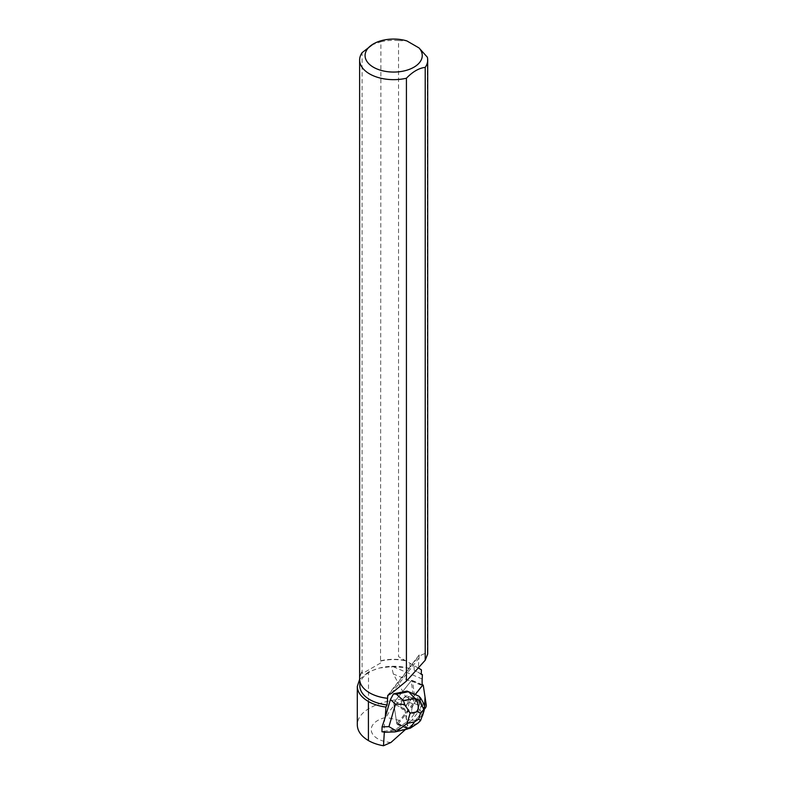 <?xml version="1.0" encoding="UTF-8"?>
<svg xmlns="http://www.w3.org/2000/svg" width="785" height="785" viewBox="0 0 785 785"><rect width="100%" height="100%" fill="white"/><g stroke="black" fill="none" stroke-linecap="round" stroke-linejoin="round"><path stroke-width="0.59" stroke-dasharray="3.92 2.94" d="M407.778 702.3A7.026 2.904 112.9 0 0 407.366 695.942A7.026 2.904 112.9 0 0 401.959 701.28A7.026 2.904 112.9 0 0 401.9 708.884A7.026 2.904 112.9 0 0 407.778 702.3M396.837 723.888L393.884 704.204A2.159 0.893 -67.1 0 1 394.826 701.339L411.065 680.987A2.159 0.893 -67.1 0 1 412.115 680.399A2.159 0.893 -67.1 0 1 412.439 680.938L415.383 700.622A2.159 0.893 -67.1 0 1 414.441 703.488L398.201 723.839A2.159 0.893 -67.1 0 1 397.151 724.427A2.159 0.893 -67.1 0 1 396.837 723.888L407.709 728.48A2.159 0.893 112.9 0 0 408.033 729.02A2.159 0.893 112.9 0 0 409.083 728.431L424.489 709.11L411.526 725.379L407.307 725.782L406.13 717.912L409.348 701.378L422.31 685.217A2.159 0.893 112.9 0 0 421.947 685.59L405.708 705.941A2.159 0.893 112.9 0 0 404.766 708.796L407.709 728.48M418.66 706.902A7.026 2.904 112.9 0 0 418.248 700.544A7.026 2.904 112.9 0 0 412.832 705.882A7.026 2.904 112.9 0 0 412.782 713.477A7.026 2.904 112.9 0 0 418.66 706.902M384.846 717.294L383.963 731.355L396.023 729.098L407.032 721.827L404.766 708.796A2.159 0.893 -67.1 0 1 405.708 705.941L415.226 694.588L407.052 691.085M407.032 721.827L407.866 727.371L396.719 723.083L393.884 704.204A2.159 0.893 -67.1 0 1 394.835 701.348L411.065 680.997A2.159 0.893 -67.1 0 1 411.144 680.909A38.141 15.798 112.9 0 0 411.222 681.527L393.314 673.962L405.609 696.766L402.067 699.18L412.861 703.89L414.048 700.328L411.222 681.527M400.821 705.823A7.026 2.914 -67.1 0 1 403.333 698.709A7.026 2.914 -67.1 0 1 407.376 695.942A7.026 2.914 -67.1 0 1 407.317 703.546A7.026 2.914 -67.1 0 1 401.9 708.894A7.026 2.914 -67.1 0 1 400.821 705.823M411.693 710.415A7.026 2.914 -67.1 0 1 414.205 703.301A7.026 2.914 -67.1 0 1 418.248 700.534A7.026 2.914 -67.1 0 1 418.827 701.005L419.161 701.152A7.026 2.914 -67.1 0 1 419.661 702.761L419.318 702.614A7.026 2.914 -67.1 0 1 417.09 710.307L417.434 710.454A7.026 2.914 -67.1 0 1 415.883 712.476L415.54 712.329A7.026 2.914 -67.1 0 1 412.782 713.486A7.026 2.914 -67.1 0 1 411.693 710.415M405.05 729.883L407.866 727.371M427.344 57.187L427.344 652.502L421.319 655.024L419.19 654.984L418.297 667.907M415.883 712.476L417.434 710.454M419.661 702.761L419.161 701.152M412.861 703.89L399.624 720.483L396.719 723.083M421.26 673.942L414.235 670.282A33.833 19.527 180 0 1 421.241 674.482M414.235 670.282L413.96 665.543L421.427 669.85M359.834 685.786A33.833 19.527 180 0 1 381.373 667.593A33.833 19.527 180 0 1 405.943 667.593A33.833 19.527 180 0 1 409.721 668.594L410.084 663.305L398.545 656.643L398.545 40.565A34.03 19.645 0 0 0 380.902 41.791L380.519 663.08L362.484 673.491L362.111 671.577L362.111 52.644M369.666 692.88A33.833 19.527 180 0 1 359.834 679.113A33.833 19.527 180 0 1 362.484 671.528M380.519 661.117A33.833 19.527 180 0 1 405.953 660.911M410.084 663.305L413.96 665.543M418.297 668.045L398.545 656.643M405.609 696.766L414.048 700.328M402.067 699.18C389.056 700.092 377.87 703.311 368.499 708.806C361.198 713.339 357.469 718.697 357.303 724.879M390.94 742.473A22.441 12.952 180 0 1 371.344 730.972A22.441 12.952 180 0 1 386.328 717.362C390.096 708.737 395.748 702.899 403.294 699.847M362.111 671.577A34.03 19.645 0 0 0 359.628 678.946M427.344 652.502L427.697 653.925M405.138 660.45A34.03 19.645 0 0 0 380.902 660.735M399.624 720.483L386.328 717.362M398.545 40.565L406.885 40.928M371.501 45.02L380.902 41.791M409.721 668.594L406.159 667.642L391.587 666.612L379.332 668.055L368.499 671.911L368.499 708.806M359.628 679.31L368.499 671.911M411.144 680.909L422.359 685.648M380.519 663.08L362.484 673.491M391.372 693.44L421.319 655.024M393.314 673.962L391.587 666.612M406.689 721.68L410.084 719.433L415.54 712.329M407.376 729.402L394.374 731.914L385.376 732.219L397.504 729.726L411.919 720.208L410.084 719.433M417.905 723.181L412.822 724.918L405.747 729.579L397.504 729.726L396.023 729.098M424.763 705.45L421.525 704.587L418.896 696.148L414.882 694.44M381.961 731.767L383.963 731.355M418.827 701.005L417.07 695.382M417.09 710.307L418.248 708.786L419.69 703.811L419.318 702.614M414.235 720.306L411.919 720.208L420.083 709.562L421.987 715.017C419.7 718.599 417.12 720.355 414.235 720.306L412.822 724.918M420.083 709.562L418.248 708.786M421.545 704.616L420.112 709.552M421.525 704.587L419.69 703.811M421.987 715.017L423.645 712.191M404.766 708.796L393.884 704.204L404.766 708.796M414.441 703.488L425.313 708.08M409.083 728.431L398.201 723.839M412.439 680.938L423.311 685.54M426.265 705.224L415.383 700.622M394.826 701.339L405.708 705.941L394.835 701.348M389.321 693.92L418.847 656.064M422.183 678.976L392.765 666.553M412.115 680.399L422.251 684.687M397.151 724.427L408.033 729.02M401.9 708.884L412.782 713.477L401.9 708.894M418.248 700.534L407.376 695.942L418.248 700.544M359.834 679.113L359.834 681.095M381.373 667.593L379.332 668.045M419.19 654.984L388.065 694.892"/><path stroke-width="1.18" d="M424.489 709.11L425.313 708.08A2.159 0.893 112.9 0 0 426.265 705.224L423.311 685.54A2.159 0.893 112.9 0 0 422.997 685.001A2.159 0.893 112.9 0 0 422.31 685.217L423.311 685.54L425.028 696.982L424.489 709.11M418.297 667.907L421.427 669.85L421.241 674.482L422.418 674.649L422.183 678.976A38.141 15.798 -67.1 0 0 422.359 685.648A2.159 0.893 112.9 0 0 422.291 685.737L415.226 694.578M384.326 732.209L383.482 745.75L390.94 742.473L405.05 729.883M373.444 43.891A28.584 16.505 0 0 0 371.501 65.989A28.584 16.505 0 0 0 409.387 69.345A28.584 16.505 0 0 0 419.004 47.924L406.885 40.928A28.584 16.505 0 0 0 373.444 43.891L362.111 52.644A34.03 19.645 0 0 0 359.628 60.013A34.03 19.645 0 0 0 406.424 78.225L406.424 681.095L391.372 693.44L387.81 695.294L387.093 704.95L385.935 707.059L385.278 717.215L390.42 699.513L393.501 693.871L396.405 694.205L403.461 700.632L414.833 698.297C418.14 702.133 419.013 706.618 417.434 711.74L410.113 713.241L404.726 704.43L395.483 704.135L390.42 699.513M396.405 694.205L408.543 691.713L407.052 691.085L393.501 693.871M385.376 732.219L381.961 731.767L382.069 726.871L385.278 717.215M385.935 707.059A35.688 20.606 180 0 1 368.42 701.505C361.178 697.198 357.469 692.174 357.303 686.443L359.628 679.31M357.303 686.443L357.303 724.879C357.469 731.021 361.178 736.251 368.42 740.569A35.688 20.606 0 0 0 383.482 745.75M422.418 674.649L421.26 673.942M387.093 704.95A33.833 19.527 180 0 1 359.834 685.786L359.834 681.095M387.525 698.316A33.833 19.527 180 0 1 369.735 692.919A33.833 19.527 180 0 1 369.666 692.88M359.628 60.013L359.628 678.946A34.03 19.645 0 0 0 369.598 692.841A34.03 19.645 0 0 0 387.417 698.257M427.697 60.013L427.697 653.925L425.215 660.234L425.215 67.382A34.03 19.645 0 0 0 427.697 60.013A34.03 19.645 0 0 0 427.344 57.187L419.004 47.924M425.215 67.382C418.954 68.099 412.694 71.71 406.424 78.225M406.424 681.095L425.215 660.234M423.753 711.838L420.554 720.61L418.719 719.089L420.475 713.045L423.763 709.581L419.916 700.475L414.833 698.297L408.543 691.713L418.896 696.148L420.682 698.11L424.763 705.45L422.467 715.998L424.234 710.17M404.726 704.43L403.461 700.632M382.069 726.871L388.948 726.645L396.935 731.277L407.17 723.378L414.49 721.886L410.369 728.166L395.522 731.836M394.374 731.914L396.935 731.277M420.554 720.61L417.905 723.181M423.763 709.581L423.586 712.162M387.554 696.187L389.321 693.92M368.42 701.505L368.42 740.569M388.948 726.645L395.483 704.135M414.49 721.886L418.719 719.089M420.475 713.045L417.434 711.74M410.113 713.241L407.17 723.378M419.916 700.475L420.682 698.11M422.251 684.687L422.997 685.001M385.082 732.248L394.786 731.924M410.369 728.166L417.855 723.22"/></g></svg>
